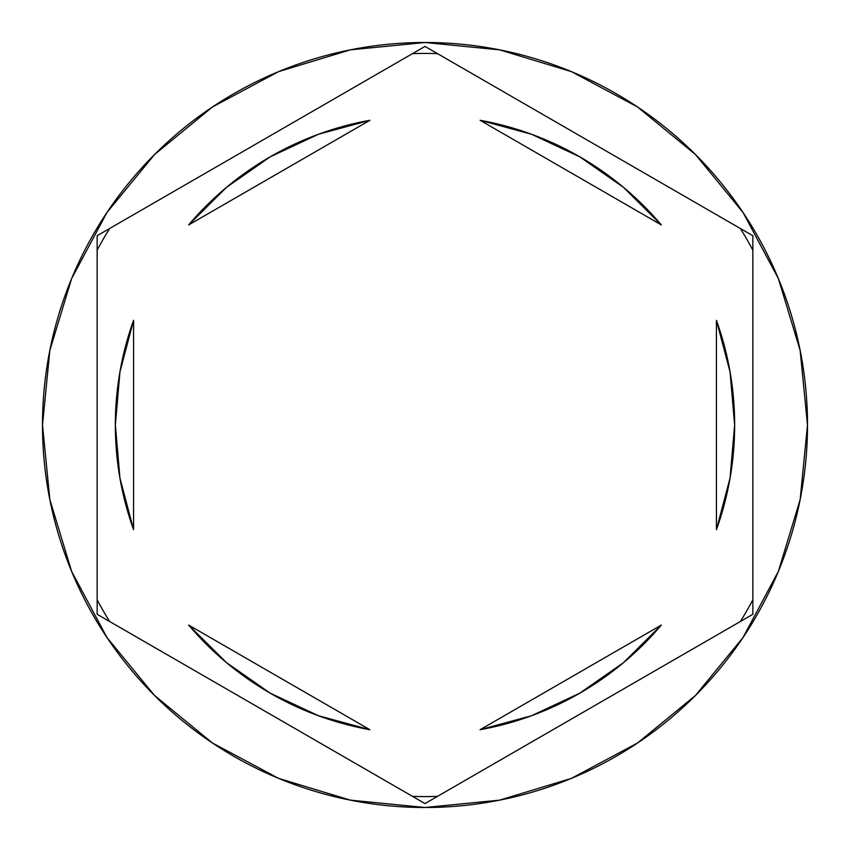 <?xml version="1.0" encoding="UTF-8"?>
<svg xmlns="http://www.w3.org/2000/svg" width="850" height="850" viewBox="0 0 850 850"><rect width="100%" height="100%" fill="white"/><g stroke="black" fill="none" stroke-linecap="round" stroke-linejoin="round"><path stroke-width="1.27" d="M740.361 228.501A371.567 371.567 0 0 1 752.856 250.144A371.567 371.567 0 0 0 740.361 228.501M412.505 53.635A371.567 371.567 0 0 1 437.495 53.635A371.567 371.567 0 0 0 412.505 53.635M97.144 250.144A371.567 371.567 0 0 1 109.639 228.501A371.567 371.567 0 0 0 97.144 250.144M42.5 425A382.5 382.5 0 0 1 425 42.5A382.5 382.5 0 0 1 807.5 425L800.148 350.381L778.388 278.619L743.038 212.489L695.47 154.53L637.511 106.962L571.381 71.613L499.619 49.852L425 42.5L350.381 49.852L278.619 71.613L212.489 106.962L154.53 154.53L106.962 212.489L71.613 278.619L49.852 350.381L42.5 425L49.852 499.619L71.613 571.381L106.962 637.511L154.53 695.47L212.489 743.038L278.619 778.388L350.381 800.148L425 807.5L499.619 800.148L571.381 778.388L637.511 743.038L695.47 695.47L743.038 637.511L778.388 571.381L800.148 499.619L807.5 425A382.5 382.5 0 0 1 425 807.5A382.5 382.5 0 0 1 42.5 425M133.567 529.635A309.644 309.644 0 0 1 133.567 320.365L119.946 371.896L115.356 425L119.946 478.104L133.567 529.635L133.567 320.365L133.567 529.635M480.101 120.296A309.644 309.644 0 0 1 661.332 224.931L623.518 187.361L579.817 156.846L531.537 134.257L480.101 120.296L661.332 224.931L480.101 120.296M716.433 320.365A309.644 309.644 0 0 1 716.433 529.635L730.054 478.104L734.644 425L730.054 371.896L716.433 320.365L716.433 529.635L716.433 320.365M661.332 625.069A309.644 309.644 0 0 1 480.101 729.704L531.537 715.742L579.817 693.154L623.518 662.639L661.332 625.069L480.101 729.704L661.332 625.069M369.899 729.704A309.644 309.644 0 0 1 188.668 625.069L226.482 662.639L270.183 693.154L318.463 715.742L369.899 729.704L188.668 625.069L369.899 729.704M425 46.421L752.856 235.716L752.856 614.284L425 803.579L97.144 614.284L97.144 235.716L425 46.421L752.856 235.716L752.856 614.284L425 803.579L97.144 614.284L97.144 235.716L425 46.421M752.856 599.856A371.567 371.567 0 0 1 740.361 621.499A371.567 371.567 0 0 0 752.856 599.856M437.495 796.365A371.567 371.567 0 0 1 412.505 796.365A371.567 371.567 0 0 0 437.495 796.365M109.639 621.499A371.567 371.567 0 0 1 97.144 599.856A371.567 371.567 0 0 0 109.639 621.499M579.817 156.846L623.518 187.361M623.518 662.639L579.817 693.154M270.183 693.154L226.482 662.639M226.482 187.361L270.183 156.846L226.482 187.361L188.668 224.931A309.644 309.644 0 0 1 369.899 120.296L318.463 134.257L270.183 156.846M188.668 224.931L369.899 120.296L188.668 224.931"/></g></svg>
